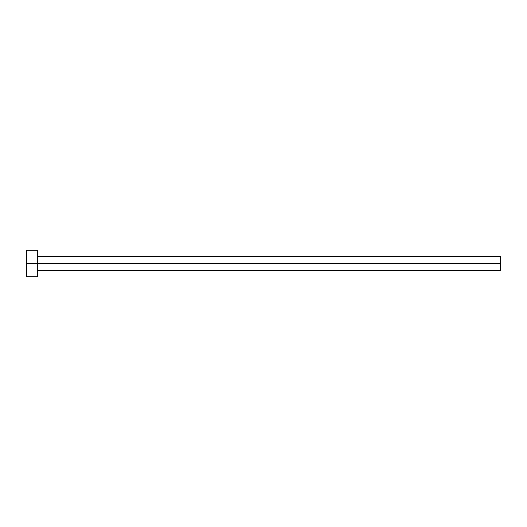 <?xml version="1.0" encoding="UTF-8"?>
<svg xmlns="http://www.w3.org/2000/svg" width="527" height="527" viewBox="0 0 527 527"><rect width="100%" height="100%" fill="white"/><g stroke="black" fill="none" stroke-linecap="round" stroke-linejoin="round"><path stroke-width="0.79" d="M26.35 276.78L26.35 250.22L26.35 263.5L500.65 263.5L500.65 270.522L500.65 263.5L26.35 263.5L26.35 276.78L37.733 276.78L37.733 250.22L37.733 276.78M500.65 263.5L500.65 256.478L500.65 263.5M37.733 270.522L500.65 270.522M26.35 250.22L37.733 250.22M37.733 256.478L500.65 256.478"/></g></svg>
